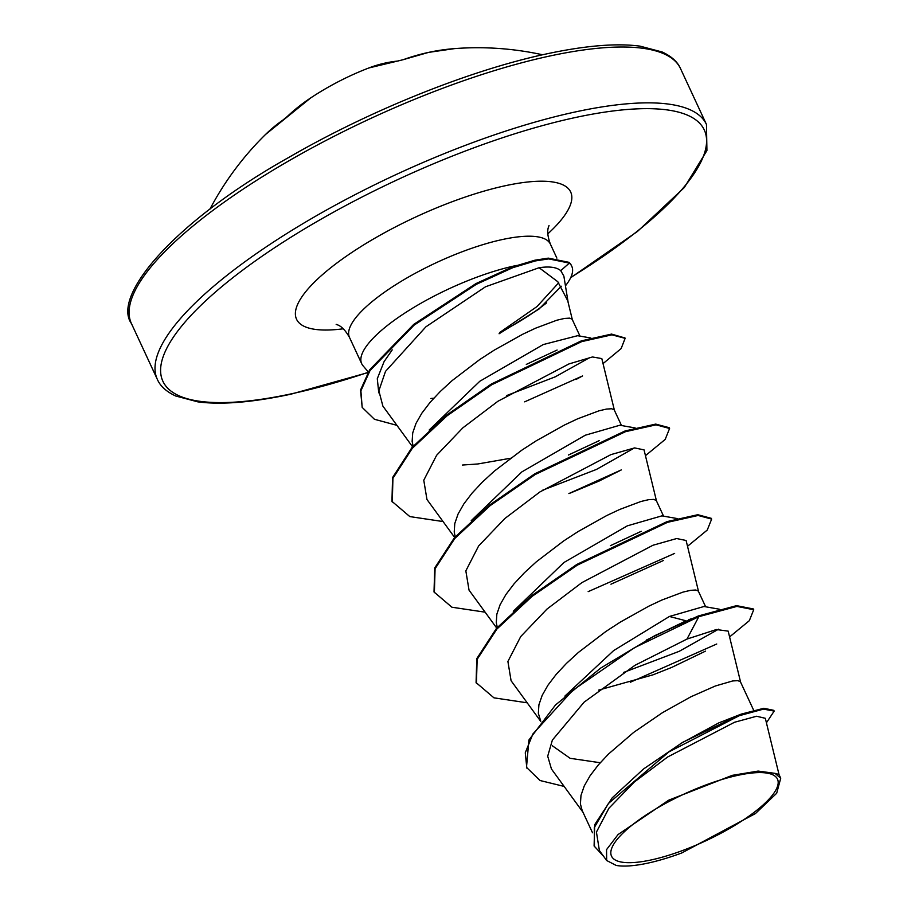 <?xml version="1.0" encoding="UTF-8"?>
<svg xmlns="http://www.w3.org/2000/svg" width="911" height="911" viewBox="0 0 911 911"><rect width="100%" height="100%" fill="white"/><g stroke="black" fill="none" stroke-linecap="round" stroke-linejoin="round"><path stroke-width="1.37" d="M402.981 59.773A2.118 1.253 70.2 0 1 403.152 59.693L403.152 59.693A2.118 1.253 70.2 0 1 403.345 59.648L397.56 61.071A301.211 183.259 -103.9 0 0 368.818 67.972A302.703 302.703 0 0 0 341.91 79.861A225.518 69.361 107.9 0 0 341.83 79.906A225.518 36.326 -159.2 0 0 341.784 79.929A302.703 302.703 0 0 0 310.731 97.898A301.211 227.397 47.9 0 0 287.477 116.323L282.831 120.138A2.118 1.571 -124.9 0 1 282.979 120.013L282.979 120.013A2.118 1.571 -124.9 0 1 283.127 119.922M738.035 775.295A91.464 25.759 -24.9 0 1 765.957 802.272A91.464 25.759 -24.9 0 1 650.966 859.984A91.464 25.759 -24.9 0 1 623.044 833.007A91.464 25.759 -24.9 0 1 738.035 775.295M433.83 398.175L430.903 398.483M499.08 333.756L539.084 308.988L561.301 286.236M568.168 302.52L563.863 276.09L560.743 270.658C556.61 267.185 549.401 266.206 539.107 267.72L557.805 281.727L567.724 300.732L572.347 319.704M516.457 265.488A110.743 31.19 155.1 0 0 514.863 265.818A110.743 31.19 155.1 0 0 406.91 311.721A110.743 31.19 155.1 0 0 361.701 363.717A110.743 31.19 155.1 0 0 363.045 365.801L368.317 371.961M546.668 302.816A109.901 30.951 155.1 0 1 499.752 332.469L537.023 306.54L558.705 282.774M592.514 832.779L582.175 810.517L580.409 803.946L580.99 795.417L584.258 785.942L590.089 775.728L598.265 765.012L608.502 754.035L633.737 732.353L662.456 712.675L690.914 696.778L715.408 685.972L732.695 680.95L737.842 680.642L740.392 681.713L753.67 710.261M680.323 743.752L718.825 722.878L741.247 714.11M564.843 696.141L613.615 650.602L669.426 616.462L703.975 606.498L719.314 609.197M540.792 721.341L538.344 713.313L538.913 704.795L542.193 695.321L548.023 685.106L556.2 674.379L566.437 663.413L578.394 652.435L605.815 631.517L620.391 622.054L648.848 606.157L661.807 600.053L683.056 592.093L690.618 590.328L695.776 590.009L698.327 591.091L705.649 606.794M513.292 611.281L563.966 562.486L627.36 525.829L661.898 515.865L677.249 518.564M497.304 627.428L496.279 622.691L496.848 614.162L500.116 604.688L505.947 594.473L514.123 583.757L524.372 572.78L536.328 561.814L563.75 540.883L578.326 531.42L606.783 515.524L619.742 509.431L640.991 501.471L648.552 499.695L653.711 499.387L656.262 500.458L663.572 516.161M471.226 520.659L521.855 471.898L585.295 435.207L619.833 425.243L635.172 427.942M455.238 536.807L454.213 532.058L454.783 523.54L458.051 514.066L463.881 503.851L472.057 493.136L482.306 482.158L494.263 471.181L521.684 450.262L536.249 440.799L564.718 424.902L577.676 418.798L598.926 410.838L606.487 409.073L611.645 408.754L614.196 409.836L621.507 425.539M510.467 458.256L477.82 463.972L462.515 465.031M600.224 762.746L570.149 758.316L552.385 745.813M429.161 430.038L479.79 381.276L543.218 344.574L577.608 335.704L590.829 337.992M413.173 446.174L412.136 441.436L412.717 432.907L415.985 423.433L421.816 413.23L429.992 402.503L440.229 391.536L452.186 380.559L479.619 359.64L494.183 350.166L522.652 334.28L535.611 328.176L556.849 320.216L564.421 318.451L569.58 318.133L572.131 319.214L580 336.125M765.32 718.301L756.551 716.251L734.551 722.252L667.615 757.007L634.238 782.082L608.912 808.239L596.432 832.085L599.392 850.544L606.658 860.508L616.223 865.45A98.342 27.694 -24.9 0 0 681.781 852.958L755.401 813.591L776.673 793.276L780.727 778.222L774.976 773.348L758.134 771.082L732.239 775.352L668.651 800.2L618.057 834.556L606.544 849.633L606.669 860.496M774.976 773.348L778.985 774.475L780.727 778.222M669.426 616.462L686.074 620.801L646.298 640.114M688.42 619.879L691.29 618.751M526.831 768.11L525.271 752.793L532.901 733.959L572.803 690.299L634.489 647.675L698.805 616.69L698.452 615.927L654.986 635.525L600.713 668.059L555.482 704.989L528.915 740.005L526.49 767.358L540.052 780.522L564.148 786.421M766.424 722.81L774.168 711.104L773.815 710.352L763.873 708.268L741.235 714.11L682.715 742.317L643.53 768.975L612.238 797.808L594.701 824.694L594.097 845.966L603.845 856.647M774.168 711.104L763.52 709.111L739.254 715.704L668.947 751.871L608.4 803.513L594.302 827.575L594.45 846.729M729.586 636.926L749.332 620.676L753.727 609.71L736.897 606.407L698.805 616.69L686.985 639.067L634.99 665.281L584.088 702.176L552.373 740.074L547.705 756.198L551.451 769.021L582.983 812.248M539.107 267.72L485.529 286.771L425.938 326.787L385.501 371.392L378.862 390.785L382.882 406.101L412.592 446.834M524.656 401.842L582.528 375.958M601.795 358.581L592.469 356.964L568.954 363.933L497.884 401.284L462.868 427.828L436.62 455.284L423.774 480.234L426.952 499.467L454.657 537.456M568.885 493.568L621.325 469.905M656.478 500.948L644.043 449.875L634.603 447.916L610.985 454.589L539.881 491.963L504.876 518.496L478.628 545.962L465.84 570.878L469.028 590.1M610.951 584.202L663.402 560.516M698.555 591.581L686.108 540.496L676.679 538.538L653.005 545.233L581.924 582.596L546.976 609.083L520.728 636.55L507.905 661.466L511.082 680.722L540.747 721.398M598.629 690.117L653.028 674.823L671.703 667.421L705.467 651.149M740.62 682.202L728.174 631.129L716.388 629.535L686.985 639.067M718.608 629.182L679.287 651.285L623.454 672.5M610.427 545.666L641.242 531.295M568.373 455.033L599.187 440.662M634.477 447.927L596.432 469.438L542.387 490.3M526.296 364.411L557.111 350.04M590.1 357.385L555.334 376.79L506.823 395.511M378.771 392.846L377.291 378.714L384.066 361.656L392.231 349.87M698.452 615.927L736.543 605.644L753.374 608.958L753.727 609.71M716.741 644.009L630.275 682.259M527.196 702.814L493.956 697.837L476.077 682.59L476.795 658.596L496.506 628.328L531.808 595.555L576.936 564.376L667.182 521.57L697.769 514.715L711.297 518.336L711.65 519.088L707.266 530.043L687.52 546.293M674.63 553.41L588.153 591.649M485.13 612.181L451.89 607.216L434.012 591.968L434.729 567.963L454.441 537.706L489.754 504.922L534.882 473.754L625.128 430.937L655.704 424.093L669.232 427.703L669.585 428.466L665.189 439.421L645.455 455.671M443.053 521.559L409.825 516.583L391.946 501.346L392.573 477.558L411.943 447.574L446.743 415.04L491.359 384.009L581.332 340.873L611.554 334.086L624.923 337.97M396.911 425.335L374.421 419.276L362.179 407.388L360.528 390.067L369.661 369.82L413.685 324.43L475.975 283.572L512.483 266.9L534.973 260.182L548.308 258.132L568.999 262.334L569.352 263.085L560.743 270.658M476.43 683.352L477.148 659.348L496.859 629.091L532.161 596.306L577.289 565.139L667.535 522.322L698.122 515.467L711.65 519.088M434.365 592.719L435.082 568.726L454.794 538.458L490.095 505.673L535.224 474.506L625.481 431.689L656.057 424.845L669.585 428.466M392.299 502.098L392.926 478.309L412.296 448.326L447.085 415.792L491.712 384.761L581.685 341.625L611.907 334.838L625.128 338.334L621.143 348.571L603.036 363.614M362.179 407.388L360.881 390.819L370.014 370.572L414.038 325.193L476.328 284.323L512.836 267.663L535.326 260.933L548.661 258.895L569.352 263.085A109.901 30.951 155.1 0 1 571.766 266.24A109.901 30.951 155.1 0 1 565.446 285.826M571.766 266.24L571.413 265.488A109.901 30.951 155.1 0 0 568.999 262.334M398.175 60.991A2.118 1.674 84.1 0 0 397.56 61.071M454.669 48.602A302.68 240.8 86.7 0 0 454.543 48.613A302.68 240.8 86.7 0 0 428.728 52.36A302.68 240.8 86.7 0 0 403.345 59.648M282.831 120.138A302.68 200.932 -135.4 0 0 265.932 134.076A302.68 200.932 -135.4 0 0 265.42 134.577L310.731 97.898M680.54 68.632A302.703 85.247 155.1 0 0 550.05 55.958A302.703 85.247 155.1 0 0 254.978 181.414A302.703 85.247 155.1 0 0 131.423 323.53L157.341 379.375A302.703 85.247 -24.9 0 1 280.895 237.259A302.703 85.247 -24.9 0 1 575.968 111.802A302.703 85.247 -24.9 0 1 706.469 124.477L680.54 68.632C677.625 61.891 671.521 56.357 662.24 52.018L640.08 46.154C616.713 43.022 585.727 45.561 547.135 53.772C470.577 69.976 370.424 110.14 289.026 157.296C173.341 222.147 111.677 296.166 131.423 323.53M368.067 372.36A298.466 84.063 -24.9 0 1 291.566 393.78A298.466 84.063 -24.9 0 1 200.454 305.777A298.466 84.063 -24.9 0 1 575.672 117.462A298.466 84.063 -24.9 0 1 570.798 277.422M361.701 363.717L349.471 337.377A110.743 31.19 -24.9 0 1 394.679 285.382A110.743 31.19 -24.9 0 1 502.633 239.479A110.743 31.19 -24.9 0 1 550.381 244.114C547.602 236.53 547.021 230.722 548.616 226.668L549.026 225.575M343.276 328.791A151.112 42.555 -24.9 0 1 321.902 275.156A151.112 42.555 -24.9 0 1 505.537 185.673A151.112 42.555 -24.9 0 1 547.818 233.842M542.557 54.774A302.703 302.703 0 0 0 454.543 48.613L428.625 52.382L403.152 59.693M157.341 379.375C160.268 386.116 166.36 391.65 175.652 395.989L197.801 401.853C221.179 404.985 252.153 402.446 290.746 394.235L367.907 372.622M570.65 277.753L637.461 231.462L684.32 187.529L706.925 150.566L706.469 124.477M349.471 337.377C345.463 330.363 341.409 326.161 337.286 324.771L336.182 324.373M556.872 258.109L550.381 244.114M765.331 718.301L779.064 774.703M601.807 358.57L614.413 410.326M469.017 590.1L496.723 628.078M582.562 375.936L575.957 379.511M570.4 493.022L598.846 481.167L621.063 470.053M625.128 338.334L624.775 337.582M265.42 134.577A302.703 302.703 0 0 0 209.906 209.2M287.352 116.426L283.48 119.648L287.352 116.426M368.818 67.972L397.902 60.991"/></g></svg>

